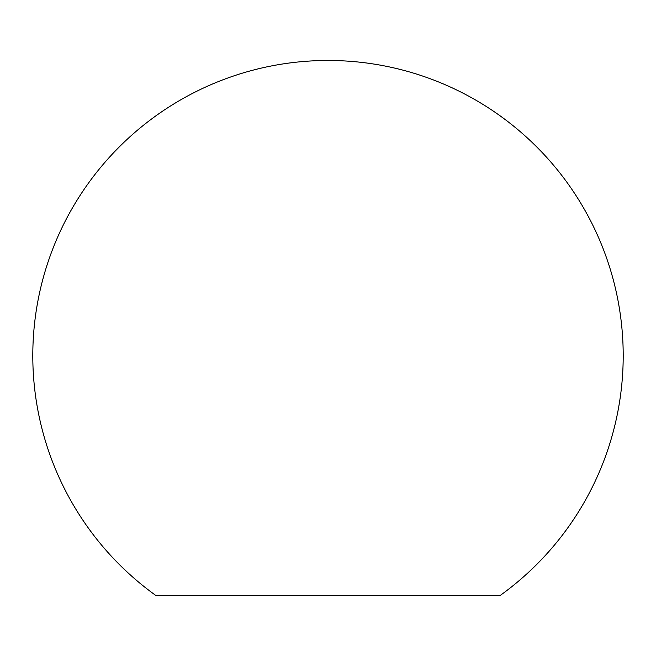<?xml version="1.0" encoding="UTF-8"?>
<svg xmlns="http://www.w3.org/2000/svg" width="656" height="656" viewBox="0 0 656 656"><rect width="100%" height="100%" fill="white"/><g stroke="black" fill="none" stroke-linecap="round" stroke-linejoin="round"><path stroke-width="0.98" d="M401.8 595.525L254.2 595.525L401.8 595.525M328 595.525L500.093 595.525A295.2 295.2 0 0 0 328 60.475A295.2 295.2 0 0 0 155.907 595.525L328 595.525"/></g></svg>
